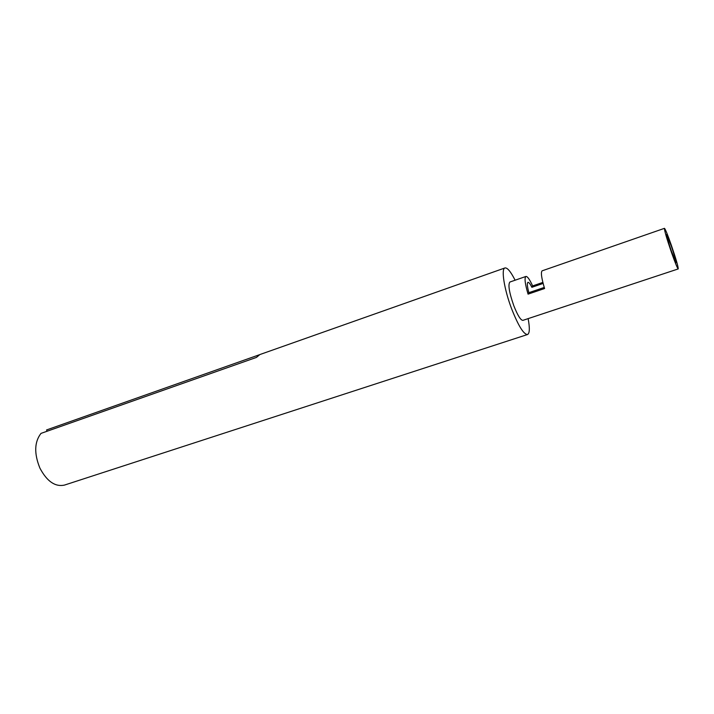 <?xml version="1.0" encoding="UTF-8"?>
<svg xmlns="http://www.w3.org/2000/svg" width="714" height="714" viewBox="0 0 714 714"><rect width="100%" height="100%" fill="white"/><g stroke="black" fill="none" stroke-linecap="round" stroke-linejoin="round"><path stroke-width="1.07" d="M528.137 318.614C529.886 328.101 529.69 333.402 527.548 334.518C523.728 334.491 518.471 326.039 511.768 309.18C504.254 289.625 500.925 268.642 504.968 267.946C507.342 267.527 510.724 271.615 515.106 280.209M504.968 267.946L259.878 354.555L256.415 357.419L41.001 433.389C34.37 441.957 34.004 453.524 39.895 468.089C46.954 481.397 55.139 487.064 64.456 485.092L527.548 334.518M671.24 244.938C675.988 258.825 678.318 266.822 678.22 268.928C677.416 268.366 675.167 262.877 671.481 252.453C666.662 238.342 664.323 230.31 664.457 228.337C665.305 229.007 667.572 234.54 671.24 244.938M678.22 268.928L522.907 320.354C520.684 320.309 517.65 315.427 513.803 305.717C509.18 292.437 507.886 284.538 509.903 282.021L525.923 276.452C527.441 276.3 529.672 279.46 532.626 285.921L542.863 282.414M543.122 283.44L531.859 287.305C530.127 283.842 528.833 282.182 527.958 282.333C526.923 283.083 527.227 286.537 528.869 292.678L544.246 287.439M671.446 251.266C668.108 241.493 666.483 235.915 666.573 234.531L671.276 246.044C674.578 255.719 676.203 261.27 676.131 262.716L671.446 251.266M47.151 431.22L46.562 429.953L259.352 354.769M664.457 228.337L542.14 270.82C540.668 272.186 541.48 278.085 544.577 288.518L528.057 294.141C525.013 283.761 524.299 277.862 525.923 276.452M531.859 287.305L532.626 285.921M528.869 292.678L528.057 294.141"/></g></svg>
